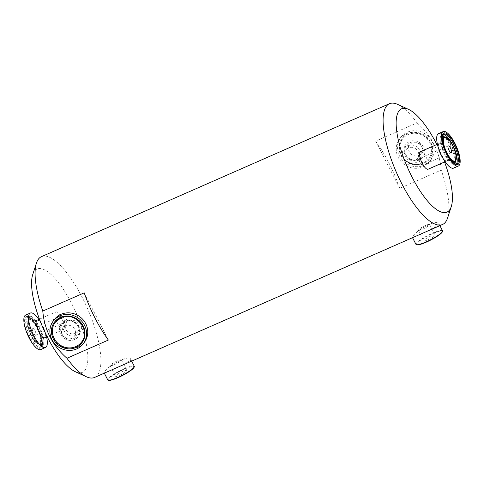 <?xml version="1.0" encoding="UTF-8"?>
<svg xmlns="http://www.w3.org/2000/svg" width="484" height="484" viewBox="0 0 484 484"><rect width="100%" height="100%" fill="white"/><g stroke="black" fill="none" stroke-linecap="round" stroke-linejoin="round"><path stroke-width="0.36" stroke-dasharray="2.42 1.81" d="M419.338 158.728A3.636 1.174 -113.7 0 1 419.507 158.589A3.636 1.174 -113.7 0 1 421.903 161.142A3.636 1.174 -113.7 0 1 422.599 165.098A3.636 1.174 -113.7 0 1 422.429 165.238A3.636 1.174 -113.7 0 1 420.033 162.684A3.636 1.174 -113.7 0 1 419.338 158.728M32.597 328.709A3.636 1.174 -113.7 0 1 32.767 328.569A3.636 1.174 -113.7 0 1 35.169 331.123A3.636 1.174 -113.7 0 1 35.864 335.085A3.636 1.174 -113.7 0 1 35.695 335.218A3.636 1.174 -113.7 0 1 33.293 332.665A3.636 1.174 -113.7 0 1 32.597 328.709M64.662 322.423A3.636 1.174 66.3 0 0 63.967 318.466A3.636 1.174 66.3 0 0 61.571 315.913A3.636 1.174 66.3 0 0 61.401 316.052A3.636 1.174 66.3 0 0 62.097 320.009A3.636 1.174 66.3 0 0 64.493 322.562A3.636 1.174 66.3 0 0 64.662 322.423M424.032 240.935A6.31 1.077 -27.1 0 0 430.5 238.57A6.31 1.077 -27.1 0 0 435.037 235.049A6.31 1.077 -27.1 0 0 434.807 234.909A6.31 1.077 -27.1 0 0 428.334 237.281A6.31 1.077 -27.1 0 0 423.803 240.796A6.31 1.077 -27.1 0 0 424.032 240.935M418.624 230.366A6.31 1.077 -27.1 0 0 425.097 228A6.31 1.077 -27.1 0 0 429.629 224.479A6.31 1.077 -27.1 0 0 429.399 224.346A6.31 1.077 -27.1 0 0 422.925 226.712A6.31 1.077 -27.1 0 0 418.394 230.233A6.31 1.077 -27.1 0 0 418.624 230.366M405.265 160.228A16.426 15.294 -143.3 0 0 428.776 158.764A16.426 15.294 -143.3 0 0 425.95 137.662A16.426 15.294 -143.3 0 0 402.44 139.12A16.426 15.294 -143.3 0 0 405.265 160.228M60.936 317.831A16.426 15.294 36.7 0 1 61.02 317.794A16.426 15.294 36.7 0 1 80.435 322.665A16.426 15.294 36.7 0 1 81.56 342.025M115.561 376.231A6.31 1.077 -27.1 0 0 115.579 376.274A6.31 1.077 -27.1 0 0 121.569 374.41A6.31 1.077 -27.1 0 0 126.826 370.562A6.31 1.077 -27.1 0 0 126.814 370.52A6.31 1.077 -27.1 0 0 120.818 372.384A6.31 1.077 -27.1 0 0 115.561 376.231M110.152 365.662A6.31 1.077 -27.1 0 0 110.17 365.704A6.31 1.077 -27.1 0 0 116.166 363.841A6.31 1.077 -27.1 0 0 121.417 359.993A6.31 1.077 -27.1 0 0 121.405 359.957A6.31 1.077 -27.1 0 0 115.41 361.814A6.31 1.077 -27.1 0 0 110.152 365.662M108.646 380.297A14.532 2.474 152.9 0 1 108.222 379.922A14.532 2.474 152.9 0 1 120.583 370.932A14.532 2.474 152.9 0 1 134.165 366.872A14.532 2.474 152.9 0 1 134.135 367.259M134.298 366.267A14.913 2.541 -27.1 0 0 120.129 370.665A14.913 2.541 -27.1 0 0 107.708 379.759A14.913 2.541 -27.1 0 0 107.744 379.855M106.601 372.154L104.145 372.819L104.58 371.863C106.843 366.352 129.797 353.931 130.753 359.358L130.426 360.501L122.27 365.263M131.672 361.131L130.753 359.358M76.563 335.394A9.559 8.906 -143.3 0 0 79.933 332.726A9.559 8.906 -143.3 0 0 79.279 321.455A9.559 8.906 -143.3 0 0 67.978 318.617A9.559 8.906 -143.3 0 0 64.608 321.291A9.559 8.906 -143.3 0 0 65.261 332.556A9.559 8.906 -143.3 0 0 76.563 335.394M84.494 342.085A18.816 17.521 36.7 0 1 77.857 347.343A18.816 17.521 36.7 0 1 55.618 341.758A18.816 17.521 36.7 0 1 54.329 319.585M417.746 147.572A9.559 8.906 36.7 0 1 419.392 159.859A9.559 8.906 36.7 0 1 405.713 160.712A9.559 8.906 36.7 0 1 404.067 148.425A9.559 8.906 36.7 0 1 417.746 147.572M402.742 163.241A18.816 17.521 -143.3 0 0 429.671 161.565A18.816 17.521 -143.3 0 0 426.434 137.389A18.816 17.521 -143.3 0 0 399.506 139.059A18.816 17.521 -143.3 0 0 402.742 163.241M403.928 161.65A18.816 17.521 -143.3 0 0 430.857 159.974A18.816 17.521 -143.3 0 0 427.62 135.792A18.816 17.521 -143.3 0 0 400.691 137.468A18.816 17.521 -143.3 0 0 403.928 161.65M32.706 274.634A56.41 18.192 -113.7 0 1 34.394 271.209A56.41 18.192 -113.7 0 1 72.019 304.206A56.41 18.192 -113.7 0 1 85.039 370.181A56.41 18.192 -113.7 0 1 75.389 371.742M94.549 377.447A65.975 21.272 66.3 0 0 97.617 374.925A65.975 21.272 66.3 0 0 85.002 303.075A65.975 21.272 66.3 0 0 41.455 256.653M37.014 320.226A9.559 3.085 -113.7 0 1 42.15 324.734A9.559 3.085 -113.7 0 1 44.861 330.905A9.559 3.085 -113.7 0 1 45.151 337.366A9.559 3.085 -113.7 0 1 44.71 337.735M55.424 312.307A9.559 3.085 -113.7 0 1 55.872 311.938A9.559 3.085 -113.7 0 1 62.182 318.666A9.559 3.085 -113.7 0 1 64.009 329.078A9.559 3.085 -113.7 0 1 63.567 329.447A9.559 3.085 -113.7 0 1 57.251 322.719A9.559 3.085 -113.7 0 1 55.424 312.307M38.877 319.41A18.816 6.068 -113.7 0 1 40.474 321.908A18.816 6.068 -113.7 0 1 45.811 334.045A18.816 6.068 -113.7 0 1 46.573 336.912M25.634 315.12A18.816 6.068 -113.7 0 1 38.054 328.358A18.816 6.068 -113.7 0 1 41.648 348.855A18.816 6.068 -113.7 0 1 40.777 349.575M439.139 150.246A9.559 3.085 -113.7 0 1 438.849 143.784A9.559 3.085 -113.7 0 1 439.291 143.415A9.559 3.085 -113.7 0 1 445.601 150.143A9.559 3.085 -113.7 0 1 447.428 160.555A9.559 3.085 -113.7 0 1 446.986 160.924A9.559 3.085 -113.7 0 1 441.85 156.411M420.433 151.704A9.559 3.085 -113.7 0 1 426.749 158.431A9.559 3.085 -113.7 0 1 428.576 168.843A9.559 3.085 -113.7 0 1 428.128 169.206M438.486 133.657A18.816 6.068 -113.7 0 1 450.906 146.9A18.816 6.068 -113.7 0 1 454.506 167.391A18.816 6.068 -113.7 0 1 453.629 168.111M430.494 229.791L438.655 225.03L438.921 223.759L438.256 223.191C434.021 219.815 414.927 231.866 412.804 236.392L412.791 237.426L414.824 236.676M412.537 237.68L412.368 237.348L412.791 237.426M416.869 244.825A14.532 2.474 152.9 0 1 425.823 237.033A14.532 2.474 152.9 0 1 441.825 230.989A14.532 2.474 152.9 0 1 442.358 231.782M442.527 230.795A14.913 2.541 -27.1 0 0 441.977 230.469A14.913 2.541 -27.1 0 0 426.682 236.065A14.913 2.541 -27.1 0 0 415.968 244.384M397.673 104.399A65.975 21.272 -113.7 0 1 417.051 122.888L375.626 141.098A65.975 21.272 -113.7 0 1 399.784 188.306L441.208 170.096A65.975 21.272 -113.7 0 1 447.591 217.969M399.784 188.306L375.626 141.098M108.374 340.052L84.216 292.844M444.542 161.995A56.41 18.192 66.3 0 0 436.846 144.492M417.051 122.888C431.649 135.798 439.702 151.534 441.208 170.096M416.246 149.217A7.169 6.679 -143.3 0 0 405.985 149.852A7.169 6.679 -143.3 0 0 407.213 159.067A7.169 6.679 -143.3 0 0 417.48 158.431A7.169 6.679 -143.3 0 0 416.246 149.217M420.021 144.153A7.169 6.679 -143.3 0 0 409.76 144.789A7.169 6.679 -143.3 0 0 410.995 154.003A7.169 6.679 -143.3 0 0 421.255 153.368A7.169 6.679 -143.3 0 0 420.021 144.153M75.486 333.301A7.169 6.679 36.7 0 1 67.01 331.171A7.169 6.679 36.7 0 1 66.52 322.719A7.169 6.679 36.7 0 1 69.049 320.717A7.169 6.679 36.7 0 1 77.525 322.846A7.169 6.679 36.7 0 1 78.015 331.298A7.169 6.679 36.7 0 1 75.486 333.301M71.711 338.358A7.169 6.679 36.7 0 1 63.235 336.235A7.169 6.679 36.7 0 1 62.745 327.783A7.169 6.679 36.7 0 1 65.273 325.78A7.169 6.679 36.7 0 1 73.749 327.904A7.169 6.679 36.7 0 1 74.24 336.356A7.169 6.679 36.7 0 1 71.711 338.358M456.212 164.276A16.486 5.318 -113.7 0 1 455.638 164.681A16.486 5.318 -113.7 0 1 444.76 153.083A16.486 5.318 -113.7 0 1 441.608 135.127A16.486 5.318 -113.7 0 1 442.376 134.498A16.486 5.318 -113.7 0 1 443.06 134.346M442.733 134.637A16.486 5.318 -113.7 0 1 443.501 134.001L441.19 135.459C436.163 142.181 450.265 169.001 455.638 164.681L456.769 164.185A16.486 5.318 -113.7 0 1 445.885 152.587A16.486 5.318 -113.7 0 1 442.733 134.637M453.798 163.078A14.326 4.622 -113.7 0 1 444.469 152.333A14.326 4.622 -113.7 0 1 441.989 137.281A14.326 4.622 -113.7 0 1 442.315 136.936M443.828 136.669A14.326 4.622 -113.7 0 1 452.649 147.989A14.326 4.622 -113.7 0 1 455.027 162.14C457.924 155.636 447.107 136.155 443.828 136.669M449.926 158.637A13.461 4.344 -113.7 0 1 442.963 142.798M42.392 346.018A16.486 5.318 -113.7 0 1 41.624 346.653A16.486 5.318 -113.7 0 1 30.746 335.055A16.486 5.318 -113.7 0 1 27.594 317.099A16.486 5.318 -113.7 0 1 28.362 316.469A16.486 5.318 -113.7 0 1 39.24 328.067A16.486 5.318 -113.7 0 1 42.392 346.018M41.267 346.514A16.486 5.318 -113.7 0 1 40.499 347.143A16.486 5.318 -113.7 0 1 29.621 335.545A16.486 5.318 -113.7 0 1 26.469 317.595A16.486 5.318 -113.7 0 1 27.231 316.966A16.486 5.318 -113.7 0 1 38.115 328.563A16.486 5.318 -113.7 0 1 41.267 346.514M42.011 343.87A14.326 4.622 -113.7 0 1 40.172 344.481A14.326 4.622 -113.7 0 1 31.351 333.161A14.326 4.622 -113.7 0 1 28.973 319.004A14.326 4.622 -113.7 0 1 29.149 318.732A14.326 4.622 -113.7 0 1 38.708 327.111A14.326 4.622 -113.7 0 1 42.011 343.87M28.471 319.96A13.461 4.344 -113.7 0 1 37.45 327.837A13.461 4.344 -113.7 0 1 40.559 343.579A13.461 4.344 -113.7 0 1 38.829 344.154A13.461 4.344 -113.7 0 1 30.54 333.518A13.461 4.344 -113.7 0 1 28.302 320.22A13.461 4.344 -113.7 0 1 28.471 319.96M28.471 320.632A12.838 4.138 -113.7 0 1 37.032 328.146A12.838 4.138 -113.7 0 1 39.99 343.156A12.838 4.138 -113.7 0 1 31.43 335.648A12.838 4.138 -113.7 0 1 28.471 320.632M25.458 317.214A17.249 5.56 -113.7 0 1 36.965 327.305A17.249 5.56 -113.7 0 1 40.946 347.476A17.249 5.56 -113.7 0 1 29.445 337.39A17.249 5.56 -113.7 0 1 25.458 317.214M404.951 160.531A17.194 16.008 -143.3 0 0 428.594 160.156A17.194 16.008 -143.3 0 0 426.598 136.911A17.194 16.008 -143.3 0 0 402.954 137.287A17.194 16.008 -143.3 0 0 404.951 160.531M65.05 321.128A10.515 9.795 -143.3 0 0 60.657 334.365A10.515 9.795 -143.3 0 0 74.494 339.58A10.515 9.795 -143.3 0 0 78.886 326.349A10.515 9.795 -143.3 0 0 65.05 321.128M74.318 338.407A9.559 8.906 36.7 0 1 63.011 335.569A9.559 8.906 36.7 0 1 62.363 324.298A9.559 8.906 36.7 0 1 65.733 321.63A9.559 8.906 36.7 0 1 77.035 324.468A9.559 8.906 36.7 0 1 77.688 335.733A9.559 8.906 36.7 0 1 74.318 338.407M407.607 158.02A10.515 9.795 36.7 0 1 406.385 143.796A10.515 9.795 36.7 0 1 420.85 143.566A10.515 9.795 36.7 0 1 422.072 157.79A10.515 9.795 36.7 0 1 407.607 158.02M419.997 144.565A9.559 8.906 -143.3 0 0 406.312 145.412A9.559 8.906 -143.3 0 0 407.958 157.699A9.559 8.906 -143.3 0 0 421.637 156.852A9.559 8.906 -143.3 0 0 419.997 144.565M445.171 136.99A13.461 4.344 -113.7 0 1 453.46 147.632A13.461 4.344 -113.7 0 1 455.698 160.93M448.305 145.926L419.507 158.589M61.571 315.913L32.767 328.569M40.499 347.143L42.81 345.691C47.819 338.818 33.711 312.192 28.362 316.469L27.231 316.966C28.514 315.707 31.539 318.768 36.294 326.137C40.015 333.173 43.046 341.946 40.995 346.732L40.499 347.143M40.172 344.481C36.893 344.995 26.076 325.514 28.973 319.004L28.302 320.22C25.331 324.758 33.469 343.277 38.829 344.154L40.172 344.481M429.629 224.479L435.037 235.049M428.776 158.764C421.885 166 414.062 166.472 405.296 160.186C398.87 153.47 397.915 146.452 402.44 139.12M110.17 365.704L115.579 376.274M79.933 332.726L77.688 335.733C83.466 329.035 73.713 317.516 65.679 321.672L62.363 324.298L64.608 321.291M419.392 159.859L421.637 156.852C417.674 161.033 413.13 161.293 408 157.633C404.255 153.706 403.692 149.635 406.312 145.412L404.067 148.425M430.857 159.974L429.671 161.565M39.458 319.156L55.872 311.938M42.15 324.734L40.474 321.908M44.861 330.905L45.811 334.045M446.986 160.924L445.123 161.741M438.921 223.759L439.896 225.659M439.291 143.415L437.427 144.238M47.154 336.658L63.567 329.447M400.691 137.468L399.506 139.059M104.145 372.819L104.314 373.158M121.405 359.957L126.814 370.52M418.394 230.233L423.803 240.796M64.493 322.562L35.695 335.218M451.233 152.581L422.429 165.238M409.76 144.789L405.985 149.852M421.255 153.368L417.48 158.431M62.745 327.783L66.52 322.719M74.24 336.356L78.015 331.298"/><path stroke-width="0.73" d="M451.403 152.442A3.636 1.174 66.3 0 0 450.707 148.485A3.636 1.174 66.3 0 0 448.305 145.926A3.636 1.174 66.3 0 0 448.136 146.065A3.636 1.174 66.3 0 0 448.831 150.022A3.636 1.174 66.3 0 0 451.233 152.581A3.636 1.174 66.3 0 0 451.403 152.442M55.224 322.38L60.984 317.825C74.838 310.686 91.506 330.36 81.56 342.025A16.426 15.294 36.7 0 1 75.764 346.617A16.426 15.294 36.7 0 1 56.35 341.74A16.426 15.294 36.7 0 1 55.224 322.38A16.426 15.294 36.7 0 1 60.936 317.831M104.314 373.158L107.744 379.855A14.913 2.541 -27.1 0 0 108.144 380.146A14.913 2.541 -27.1 0 0 122.18 375.324A14.913 2.541 -27.1 0 0 134.298 366.757A14.913 2.541 -27.1 0 0 134.334 366.364A14.913 2.541 -27.1 0 0 134.298 366.267L131.672 361.131M53.143 321.176L54.329 319.585A18.816 17.521 36.7 0 1 60.966 314.328A18.816 17.521 36.7 0 1 83.212 319.912A18.816 17.521 36.7 0 1 84.494 342.085L83.308 343.682A18.816 17.521 36.7 0 1 76.672 348.934A18.816 17.521 36.7 0 1 54.432 343.356A18.816 17.521 36.7 0 1 53.143 321.176A18.816 17.521 36.7 0 1 59.78 315.919A18.816 17.521 36.7 0 1 82.02 321.503A18.816 17.521 36.7 0 1 83.308 343.682M436.846 144.492A56.41 18.192 66.3 0 0 408.611 109.408A56.41 18.192 66.3 0 0 398.961 110.969A56.41 18.192 66.3 0 0 411.981 176.944A56.41 18.192 66.3 0 0 449.606 209.941A56.41 18.192 66.3 0 0 451.294 206.517A56.41 18.192 66.3 0 0 444.542 161.995M451.294 206.517L447.591 217.969A65.975 21.272 -113.7 0 1 445.613 221.968A65.975 21.272 -113.7 0 1 442.545 224.491A65.975 21.272 -113.7 0 1 398.998 178.076A65.975 21.272 -113.7 0 1 386.383 106.226A65.975 21.272 -113.7 0 1 389.451 103.703A65.975 21.272 -113.7 0 1 397.673 104.399L408.611 109.408M86.327 376.752L75.389 371.742A56.41 18.192 -113.7 0 1 43.064 328.013A56.41 18.192 -113.7 0 1 32.706 274.634L36.409 263.181A65.975 21.272 66.3 0 0 42.792 311.049C44.334 329.695 52.387 345.431 66.949 358.257A65.975 21.272 66.3 0 0 86.327 376.752A65.975 21.272 66.3 0 0 94.549 377.447L442.545 224.491M389.451 103.703L41.455 256.653A65.975 21.272 66.3 0 0 38.387 259.176A65.975 21.272 66.3 0 0 36.409 263.181M47.154 336.658L44.71 337.735A9.559 3.085 -113.7 0 1 38.399 331.008A9.559 3.085 -113.7 0 1 36.572 320.596A9.559 3.085 -113.7 0 1 37.014 320.226L39.458 319.156M46.573 336.912A18.816 6.068 -113.7 0 1 46.391 346.768A18.816 6.068 -113.7 0 1 45.514 347.488A18.816 6.068 -113.7 0 1 33.093 334.25A18.816 6.068 -113.7 0 1 29.494 313.759A18.816 6.068 -113.7 0 1 30.371 313.039A18.816 6.068 -113.7 0 1 38.877 319.41M45.514 347.488L40.777 349.575A18.816 6.068 -113.7 0 1 28.356 336.332A18.816 6.068 -113.7 0 1 24.757 315.84A18.816 6.068 -113.7 0 1 25.634 315.12L30.371 313.039M458.366 166.03L453.629 168.111A18.816 6.068 -113.7 0 1 443.526 159.236L441.85 156.411A9.559 3.085 -113.7 0 1 439.139 150.246L438.189 147.1A18.816 6.068 -113.7 0 1 437.609 134.377A18.816 6.068 -113.7 0 1 438.486 133.657L443.223 131.575A18.816 6.068 -113.7 0 1 455.644 144.819A18.816 6.068 -113.7 0 1 459.243 165.31A18.816 6.068 -113.7 0 1 458.366 166.03A18.816 6.068 -113.7 0 1 445.945 152.787A18.816 6.068 -113.7 0 1 442.352 132.295A18.816 6.068 -113.7 0 1 443.223 131.575M445.123 161.741L428.128 169.206A9.559 3.085 -113.7 0 1 421.818 162.479A9.559 3.085 -113.7 0 1 419.991 152.067A9.559 3.085 -113.7 0 1 420.433 151.704L437.427 144.238M443.526 159.236A18.816 6.068 -113.7 0 1 438.189 147.1M42.792 311.049L84.216 292.844A65.975 21.272 66.3 0 0 108.374 340.052L66.949 358.257M442.527 231.285L442.358 231.782A14.532 2.474 152.9 0 1 430.802 239.991A14.532 2.474 152.9 0 1 417.014 244.862A14.532 2.474 152.9 0 1 416.869 244.825L416.367 244.674A14.913 2.541 -27.1 0 0 416.512 244.71A14.913 2.541 -27.1 0 0 430.663 239.713A14.913 2.541 -27.1 0 0 442.527 231.285A14.913 2.541 -27.1 0 0 442.527 230.795L439.896 225.659M412.537 237.68L415.968 244.384A14.913 2.541 -27.1 0 0 416.367 244.674M134.298 366.757L134.135 367.259A14.532 2.474 152.9 0 1 122.319 375.602A14.532 2.474 152.9 0 1 108.646 380.297L108.144 380.146M443.06 134.346A16.486 5.318 -113.7 0 1 453.702 147.069A16.486 5.318 -113.7 0 1 456.406 164.052A16.486 5.318 -113.7 0 1 456.212 164.276M443.501 134.001A16.486 5.318 -113.7 0 1 454.379 145.599A16.486 5.318 -113.7 0 1 457.531 163.556A16.486 5.318 -113.7 0 1 456.769 164.185C455.486 165.437 452.461 162.382 447.706 155.013C443.985 147.971 440.954 139.198 443.005 134.419L443.501 134.001M442.315 136.936A14.326 4.622 -113.7 0 1 443.828 136.669L445.171 136.99C450.531 137.873 458.669 156.392 455.698 160.93A13.461 4.344 -113.7 0 1 455.529 161.19A13.461 4.344 -113.7 0 1 449.926 158.637M455.698 160.93L455.027 162.14A14.326 4.622 -113.7 0 1 454.851 162.418A14.326 4.622 -113.7 0 1 453.798 163.078M442.963 142.798A13.461 4.344 -113.7 0 1 443.441 137.571A13.461 4.344 -113.7 0 1 445.171 136.99M455.529 160.513A12.838 4.138 -113.7 0 1 446.968 153.005A12.838 4.138 -113.7 0 1 444.009 137.994A12.838 4.138 -113.7 0 1 452.57 145.502A12.838 4.138 -113.7 0 1 455.529 160.513M458.542 163.931A17.249 5.56 -113.7 0 1 447.034 153.845A17.249 5.56 -113.7 0 1 443.054 133.669A17.249 5.56 -113.7 0 1 454.555 143.76A17.249 5.56 -113.7 0 1 458.542 163.931M60.506 317.347A17.194 16.008 36.7 0 1 83.121 325.883A17.194 16.008 36.7 0 1 75.94 347.506A17.194 16.008 36.7 0 1 53.331 338.975A17.194 16.008 36.7 0 1 60.506 317.347"/></g></svg>
